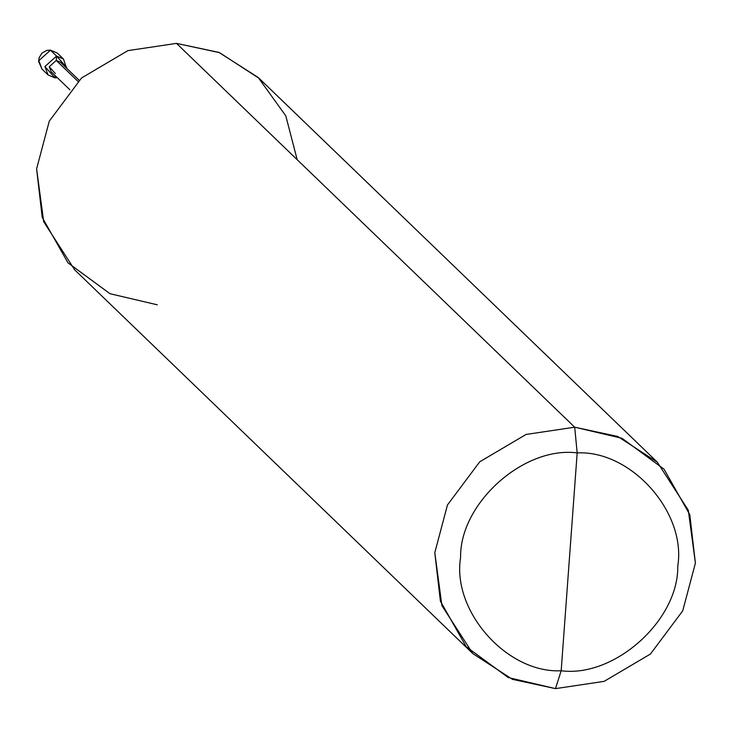 <?xml version="1.0" encoding="UTF-8"?>
<svg xmlns="http://www.w3.org/2000/svg" width="732" height="732" viewBox="0 0 732 732"><rect width="100%" height="100%" fill="white"/><g stroke="black" fill="none" stroke-linecap="round" stroke-linejoin="round"><path stroke-width="1.1" d="M56.584 56.09L66.639 67.417L66.566 68.14L63.464 59.008L56.584 56.09L44.927 66.548L48.092 74.957L54.982 77.876L55.147 75.597L54.982 77.876L44.927 66.548L56.584 56.09L56.263 60.445L56.584 56.09L50.471 50.197L38.814 60.655L41.98 69.064L38.814 60.655L50.471 50.197L56.584 56.09M57.334 77.711L54.982 77.876L57.334 77.711M49.712 50.197L46.857 50.38L42.008 53.088L39.171 57.544L38.595 61.351L41.98 69.064L48.092 74.957M50.115 50.023L57.361 53.116L50.471 50.197L57.361 53.116L63.464 59.008M472.845 653.612L74.655 269.797L43.71 221.796L36.6 168.882L49.282 121.137L81.554 77.976L127.862 50.636L176.504 43.38L574.693 427.195L621.99 438.285L664.025 469.157L689.782 514.633L695.4 563.118L682.718 610.863L650.446 654.024L604.138 681.364L555.497 688.62L561.169 670.768C614.541 677.786 678.656 620.26 677.759 566.175C686.57 512.473 631.249 450.18 577.173 452.907C631.249 450.18 686.57 512.473 677.759 566.175C678.656 620.26 614.541 677.786 561.169 670.768L577.173 452.907C523.801 445.889 459.687 503.406 460.584 557.491C451.772 611.193 507.093 673.486 561.169 670.768L555.497 688.62L508.209 677.53L466.165 646.658L440.408 601.182L434.79 552.697L447.472 504.952L479.744 461.791L526.061 434.451L574.693 427.195L526.061 434.451L479.744 461.791L447.472 504.952L434.79 552.697L441.899 605.611L472.845 653.612L512.464 679.351L555.497 688.62L604.138 681.364L650.446 654.024L682.718 610.863L695.4 563.118L688.29 510.204L657.345 462.203L617.735 436.464L574.693 427.195L577.173 452.907L561.169 670.768C507.093 673.486 451.772 611.193 460.584 557.491C459.687 503.406 523.801 445.889 577.173 452.907L574.693 427.195L176.504 43.38L127.862 50.636L81.554 77.976L49.282 121.137L36.6 168.882L42.218 217.367L67.975 262.843L110.01 293.715L157.307 304.805M69.879 89.798L51.167 71.763L49.264 66.722L56.263 60.445L49.264 66.722L55.303 73.52M62.293 66.264L77.94 81.344L56.263 60.445L60.39 62.193L79.102 80.227M297.183 159.695L285.791 115.848L258.195 77.473L218.95 52.411L176.504 43.38L219.536 52.649L259.155 78.388L657.345 462.203"/></g></svg>
